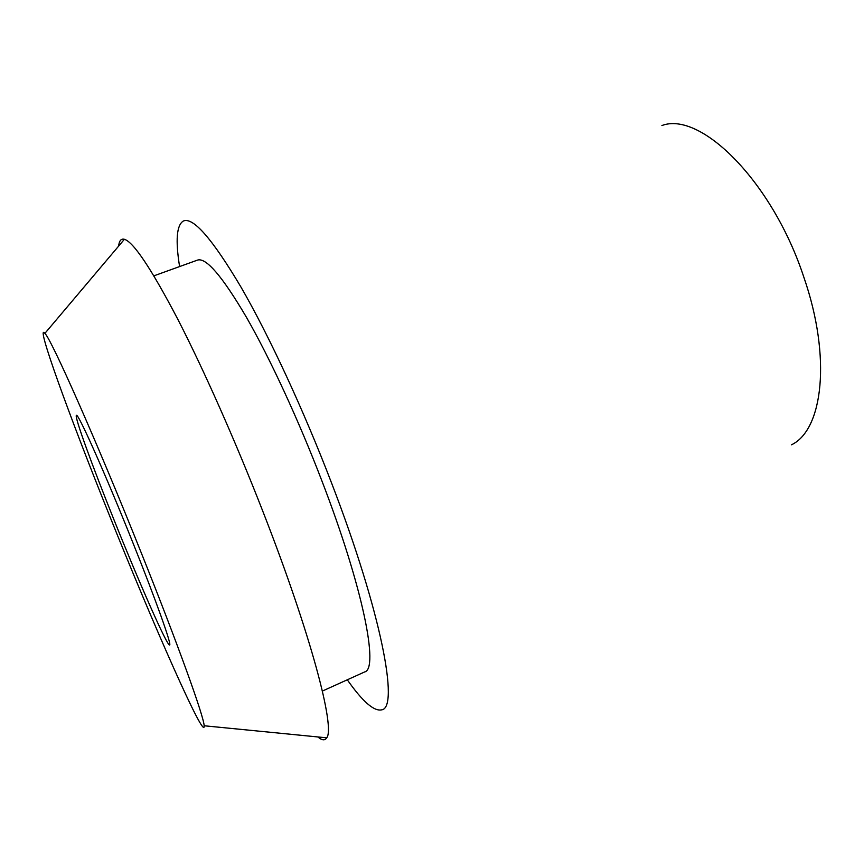 <?xml version="1.0" encoding="UTF-8"?>
<svg xmlns="http://www.w3.org/2000/svg" width="864" height="864" viewBox="0 0 864 864"><rect width="100%" height="100%" fill="white"/><g stroke="black" fill="none" stroke-linecap="round" stroke-linejoin="round"><path stroke-width="1.3" d="M132.84 542.603C105.397 473.936 77.652 411.901 76.421 415.39C74.077 415.876 92.113 465.426 114.016 519.869C139.082 582.476 167.292 646.564 169.592 644.965C172.076 645.581 156.211 600.858 132.84 542.603M108.616 513.346C69.282 415.681 34.992 321.343 44.896 333.364C51.494 339.422 96.746 441.374 141.221 552.722C178.286 645.192 203.98 716.882 204.152 725.76C205.427 743.094 152.852 623.851 108.616 513.346M317.822 736.949C321.991 740.437 324.95 740.729 326.711 737.824C335.416 727.942 311.094 634.9 263.315 512.546C235.656 441.515 203.44 368.993 177.53 318.74C151.146 268.434 133.434 241.952 124.394 239.296C121.111 238.442 119.189 240.71 118.627 246.121M322.391 691.06L364.673 671.933C379.069 668.995 363.118 587.747 321.883 480.848C298.447 419.731 269.838 358.063 246.37 317.164C222.34 276.318 206.053 257.299 197.532 260.096L153.878 275.843M179.593 266.566C175.381 240.311 176.623 225.126 183.33 221.033C193.028 216.734 212.209 238.68 240.872 286.902C268.931 335.405 303.577 409.903 331.83 483.689C381.532 612.857 399.287 707.962 381.704 709.841C374.047 711.58 362.578 701.568 347.296 679.795M791.489 444.809C822.938 429.872 831.632 357.523 803.92 277.43C772.492 181.483 700.564 110.819 661.91 125.539M44.896 333.364L124.394 239.296M204.152 725.76L326.711 737.824"/></g></svg>
